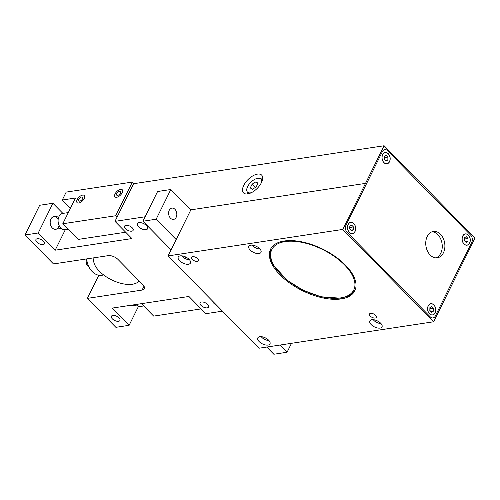 <?xml version="1.0" encoding="UTF-8"?>
<svg xmlns="http://www.w3.org/2000/svg" width="500" height="500" viewBox="0 0 500 500"><rect width="100%" height="100%" fill="white"/><g stroke="black" fill="none" stroke-linecap="round" stroke-linejoin="round"><path stroke-width="0.75" d="M65.294 229.725L55.175 250.194L131.925 238.562L114.981 221.35L133.581 183.719L384.119 145.75L475 238.088L456.4 275.719L455.631 274.938L435.319 316.038A5.075 3.613 -98.6 0 1 433 317.925A5.075 3.613 -98.6 0 1 430.281 316.869L347.1 232.356A5.075 3.613 -98.6 0 1 345.981 225.263L382.444 151.481A5.075 3.613 -98.6 0 1 384.762 149.594A5.075 3.613 -98.6 0 1 387.481 150.65L470.662 235.162A5.075 3.613 -98.6 0 1 471.781 242.256L455.631 274.938L456.4 275.719L433.644 321.769L258.969 348.237L168.088 255.906L342.762 229.431L433.644 321.769M171.081 249.85L142.906 221.225L157.594 191.513L170.825 189.506L190.85 209.85L365.519 183.381L366.294 184.163L365.519 183.381L342.762 229.431M384.119 145.75L365.519 183.381L190.85 209.85L168.088 255.906M189.056 259.337A6.787 3.344 26.3 0 1 190.425 263.062A6.787 3.344 26.3 0 1 182.856 263.05A6.787 3.344 26.3 0 1 178.25 257.044A6.787 3.344 26.3 0 1 182.85 256.006A6.787 3.344 26.3 0 1 189.056 259.337M259.631 248.644A6.787 3.344 26.3 0 1 261 252.362A6.787 3.344 26.3 0 1 253.431 252.356A6.787 3.344 26.3 0 1 248.825 246.35A6.787 3.344 26.3 0 1 253.425 245.312A6.787 3.344 26.3 0 1 259.631 248.644M268.612 340.169A6.787 3.344 26.3 0 1 269.981 343.894A6.787 3.344 26.3 0 1 262.413 343.881A6.787 3.344 26.3 0 1 257.806 337.875A6.787 3.344 26.3 0 1 262.406 336.838A6.787 3.344 26.3 0 1 268.612 340.169M380.65 323.194A6.787 3.344 26.3 0 1 382.019 326.912A6.787 3.344 26.3 0 1 374.45 326.906A6.787 3.344 26.3 0 1 369.844 320.9A6.787 3.344 26.3 0 1 374.444 319.862A6.787 3.344 26.3 0 1 380.65 323.194M345.337 265.012A46.962 23.125 26.3 0 1 354.8 290.769A46.962 23.125 26.3 0 1 302.45 290.688A46.962 23.125 26.3 0 1 270.6 249.15A46.962 23.125 26.3 0 1 302.419 241.975A46.962 23.125 26.3 0 1 345.337 265.012M197.631 258.619A3.806 1.875 26.3 0 1 198.394 260.706A3.806 1.875 26.3 0 1 194.15 260.7A3.806 1.875 26.3 0 1 191.569 257.337A3.806 1.875 26.3 0 1 194.15 256.756A3.806 1.875 26.3 0 1 197.631 258.619M375.556 315.287A3.806 1.875 26.3 0 1 376.325 317.375A3.806 1.875 26.3 0 1 372.081 317.369A3.806 1.875 26.3 0 1 369.5 314A3.806 1.875 26.3 0 1 372.075 313.419A3.806 1.875 26.3 0 1 375.556 315.287M138.562 306.194L129.113 325.319L112.169 308.1L188.919 296.469L205.863 313.688L222.481 311.169M129.012 305.55A6.344 4.513 81.4 0 0 131.169 305.938A6.344 4.513 81.4 0 0 133.119 304.925M55.175 250.194L38.231 232.981L52.919 203.269L62.888 213.4M58.131 219.256A6.344 4.513 81.4 0 0 53.794 216.706A6.344 4.513 81.4 0 0 50.281 223.656A6.344 4.513 81.4 0 0 55.694 229.256A6.344 4.513 81.4 0 0 58.594 226.894A6.344 4.513 81.4 0 0 59.088 225.531M52.919 203.269L39.681 205.275L25 234.988L53.494 263.938L108.194 255.65A7.612 3.75 26.3 0 1 118.106 259.544L142.75 284.581A7.612 3.75 26.3 0 1 144.288 288.762A7.612 3.75 26.3 0 1 142.081 290.081L87.381 298.369L98.806 275.25M43.506 241.175A4.763 2.344 26.3 0 1 44.469 243.781A4.763 2.344 26.3 0 1 39.162 243.775A4.763 2.344 26.3 0 1 35.931 239.569A4.763 2.344 26.3 0 1 39.156 238.837A4.763 2.344 26.3 0 1 43.506 241.175M216.8 305.394A5.713 2.812 26.3 0 1 212.763 301.294M146.5 225.569A5.713 2.812 26.3 0 1 147.656 228.7A5.713 2.812 26.3 0 1 141.287 228.688A5.713 2.812 26.3 0 1 137.413 223.637A5.713 2.812 26.3 0 1 141.281 222.763A5.713 2.812 26.3 0 1 146.5 225.569M261.413 182.669A12.694 6.369 135.5 0 1 252.35 192.156A12.694 6.369 135.5 0 1 243.544 192.906A12.694 6.369 135.5 0 1 248.125 179.469A12.694 6.369 135.5 0 1 261.637 175.1A12.694 6.369 135.5 0 1 261.413 182.669M114.981 221.35L145.1 216.788M25 234.988L38.231 232.981M118.987 317.863A4.763 2.344 26.3 0 1 119.944 320.469A4.763 2.344 26.3 0 1 114.637 320.462A4.763 2.344 26.3 0 1 111.412 316.25A4.763 2.344 26.3 0 1 114.637 315.525A4.763 2.344 26.3 0 1 118.987 317.863M129.113 325.319L115.881 327.325L87.381 298.369M132.169 227.738A4.763 2.344 26.3 0 1 133.125 230.35A4.763 2.344 26.3 0 1 127.819 230.338A4.763 2.344 26.3 0 1 124.594 226.131A4.763 2.344 26.3 0 1 127.819 225.406A4.763 2.344 26.3 0 1 132.169 227.738M207.644 304.425A4.763 2.344 26.3 0 1 208.6 307.031A4.763 2.344 26.3 0 1 203.3 307.025A4.763 2.344 26.3 0 1 200.069 302.819A4.763 2.344 26.3 0 1 203.294 302.087A4.763 2.344 26.3 0 1 207.644 304.425M247.162 193.975A12.694 6.369 135.5 0 1 247.537 192.162M260.825 179.081A12.694 6.369 135.5 0 1 262.644 178.731M94.094 257.787A25.387 12.5 -153.7 0 0 110.806 279.45A25.387 12.5 -153.7 0 0 139.131 280.906M62.781 223.762L75.506 198.012L62.275 200.019L66.194 192.1L132.356 182.069L115.712 215.744L62.781 223.762L78.188 239.412L125.675 232.219M115.712 215.744L117.069 217.125M132.356 182.069L133.925 183.663M62.275 200.019L70.425 208.3M201.156 308.9L153.663 316.1L141.425 303.669M122.169 192.775A5.075 2.55 135.5 0 1 118.544 196.575A5.075 2.55 135.5 0 1 115.019 196.875A5.075 2.55 135.5 0 1 116.85 191.494A5.075 2.55 135.5 0 1 122.256 189.75A5.075 2.55 135.5 0 1 122.169 192.775A5.075 2.55 -44.5 0 0 122.256 189.75A5.075 2.55 -44.5 0 0 116.85 191.494A5.075 2.55 -44.5 0 0 115.019 196.875A5.075 2.55 -44.5 0 0 118.544 196.575A5.075 2.55 -44.5 0 0 122.169 192.775M84.231 198.525A5.075 2.55 135.5 0 1 80.606 202.319A5.075 2.55 135.5 0 1 77.088 202.619A5.075 2.55 135.5 0 1 78.919 197.244A5.075 2.55 135.5 0 1 84.325 195.5A5.075 2.55 135.5 0 1 84.231 198.525A5.075 2.55 -44.5 0 0 84.325 195.5A5.075 2.55 -44.5 0 0 78.919 197.244A5.075 2.55 -44.5 0 0 77.088 202.619A5.075 2.55 -44.5 0 0 80.606 202.319A5.075 2.55 -44.5 0 0 84.231 198.525M86.731 258.9A15.862 11.938 76.1 0 0 102.706 275.144L103.581 274.925M143.694 305.969L140.719 306.419A8.25 5.869 -98.6 0 1 136.094 304.475M68.213 229.281L65.244 229.731A8.25 5.869 -98.6 0 1 58.206 222.456A8.25 5.869 -98.6 0 1 62.769 213.419L68.312 212.581M119.669 191.231A2.662 1.338 -44.5 0 0 117.175 192.956A2.662 1.338 -44.5 0 0 116.737 195.181A2.662 1.338 -44.5 0 0 119.575 194.262A2.662 1.338 -44.5 0 0 120.538 191.444A2.662 1.338 -44.5 0 0 119.669 191.231M81.731 196.981A2.662 1.338 -44.5 0 0 79.244 198.706A2.662 1.338 -44.5 0 0 78.806 200.931A2.662 1.338 -44.5 0 0 81.644 200.012A2.662 1.338 -44.5 0 0 82.606 197.188A2.662 1.338 -44.5 0 0 81.731 196.981M257.981 183.238L256.112 187.019L252.262 189.35L250.281 187.906L252.15 184.125L256 181.788L257.981 183.238M256 181.788L257.794 183.612M252.15 184.125L255.419 187.444M261.256 182.981A9.325 4.681 -44.5 0 0 260.775 179.031A9.325 4.681 -44.5 0 0 250.85 182.237A9.325 4.681 -44.5 0 0 247.488 192.113A9.325 4.681 -44.5 0 0 250.538 192.85A9.325 4.681 -44.5 0 0 251.425 192.65M470.662 235.162L387.481 150.65A5.075 3.613 81.4 0 0 384.762 149.594A5.075 3.613 81.4 0 0 382.444 151.481L345.981 225.263A5.075 3.613 81.4 0 0 347.1 232.356L430.281 316.869A5.075 3.613 81.4 0 0 433 317.925A5.075 3.613 81.4 0 0 435.319 316.038L471.781 242.256A5.075 3.613 81.4 0 0 470.662 235.162M440.462 234.231A13.325 9.481 81.4 0 0 433.325 231.456A13.325 9.481 81.4 0 0 425.95 246.05A13.325 9.481 81.4 0 0 437.319 257.812A13.325 9.481 81.4 0 0 444.75 248.306A13.325 9.481 81.4 0 0 440.462 234.231M469.65 243.062A5.713 4.062 -98.6 0 1 467.038 245.188A5.713 4.062 -98.6 0 1 462.169 240.15A5.713 4.062 -98.6 0 1 465.325 233.894A5.713 4.062 -98.6 0 1 469.556 236.794A5.713 4.062 -98.6 0 1 469.65 243.062M389.55 161.681A5.713 4.062 -98.6 0 1 386.944 163.806A5.713 4.062 -98.6 0 1 382.069 158.769A5.713 4.062 -98.6 0 1 385.231 152.513A5.713 4.062 -98.6 0 1 389.456 155.412A5.713 4.062 -98.6 0 1 389.55 161.681M355.044 231.5A5.713 4.062 -98.6 0 1 352.438 233.625A5.713 4.062 -98.6 0 1 347.562 228.588A5.713 4.062 -98.6 0 1 350.725 222.331A5.713 4.062 -98.6 0 1 354.95 225.231A5.713 4.062 -98.6 0 1 355.044 231.5M435.144 312.881A5.713 4.062 -98.6 0 1 432.531 315.006A5.713 4.062 -98.6 0 1 427.663 309.969A5.713 4.062 -98.6 0 1 430.819 303.712A5.713 4.062 -98.6 0 1 435.05 306.613A5.713 4.062 -98.6 0 1 435.144 312.881M435.975 257.875A13.325 9.481 81.4 0 0 440.763 253.25A13.325 9.481 81.4 0 0 437.812 234.638A13.325 9.481 81.4 0 0 432.025 231.788M389.481 161.612A5.594 3.981 -98.6 0 1 386.925 163.694A5.594 3.981 -98.6 0 1 382.15 158.756A5.594 3.981 -98.6 0 1 385.25 152.625A5.594 3.981 -98.6 0 1 389.387 155.469A5.594 3.981 -98.6 0 1 389.481 161.612M385.994 161.019L387.85 159.95L387.938 157.094L386.175 155.3L384.319 156.369L384.231 159.231L385.994 161.019M387.85 159.95L385.325 160.338M384.538 159.537L384.294 157.287M387.938 157.094L384.594 157.6M354.975 231.431A5.594 3.981 -98.6 0 1 352.419 233.512A5.594 3.981 -98.6 0 1 347.644 228.575A5.594 3.981 -98.6 0 1 350.737 222.444A5.594 3.981 -98.6 0 1 354.881 225.287A5.594 3.981 -98.6 0 1 354.975 231.431M351.488 230.837L353.344 229.769L353.431 226.912L351.669 225.119L349.812 226.188L349.725 229.05L351.488 230.837M353.344 229.769L350.812 230.156M350.031 229.356L349.787 227.106M353.431 226.912L350.087 227.419M435.075 312.812A5.594 3.981 -98.6 0 1 432.512 314.894A5.594 3.981 -98.6 0 1 427.744 309.956A5.594 3.981 -98.6 0 1 430.838 303.825A5.594 3.981 -98.6 0 1 434.981 306.669A5.594 3.981 -98.6 0 1 435.075 312.812M431.587 312.219L433.438 311.15L433.531 308.294L431.763 306.5L429.913 307.569L429.825 310.431L431.587 312.219M433.438 311.15L430.913 311.537M430.125 310.738L429.881 308.488M433.531 308.294L430.188 308.8M469.581 242.994A5.594 3.981 -98.6 0 1 467.019 245.075A5.594 3.981 -98.6 0 1 462.25 240.138A5.594 3.981 -98.6 0 1 465.344 234.006A5.594 3.981 -98.6 0 1 469.487 236.85A5.594 3.981 -98.6 0 1 469.581 242.994M466.094 242.4L467.95 241.331L468.038 238.475L466.269 236.681L464.419 237.75L464.331 240.613L466.094 242.4M467.95 241.331L465.419 241.719M464.631 240.919L464.387 238.669M468.038 238.475L464.694 238.981M378.369 321.431L376.375 320.444M377.019 321.106L377.175 320.794M373.3 319.688A5.594 2.756 -153.7 0 0 380.881 323.438M266.331 338.406L264.337 337.425M264.988 338.088L265.138 337.775M261.262 336.662A5.594 2.756 -153.7 0 0 268.85 340.412M186.775 257.575L184.775 256.594M185.425 257.25L185.581 256.938M181.7 255.831A5.594 2.756 -153.7 0 0 189.288 259.581M257.35 246.881L255.35 245.894M256 246.556L256.156 246.244M252.275 245.138A5.594 2.756 -153.7 0 0 259.862 248.888M170.825 189.506L156.144 219.219L176.169 239.562M279.994 345.056L287.069 352.244L273.837 354.25L266.762 347.056M291.481 343.312L287.069 352.244M174.931 209.294A5.713 4.062 -98.6 0 1 176.769 215.325A5.713 4.062 -98.6 0 1 173.581 219.4A5.713 4.062 -98.6 0 1 168.706 214.363A5.713 4.062 -98.6 0 1 171.869 208.106A5.713 4.062 -98.6 0 1 174.931 209.294M142.906 221.225L156.144 219.219M344.556 264.95A45.694 22.5 26.3 0 1 320.925 296.562A45.694 22.5 26.3 0 1 272.906 247.769A45.694 22.5 26.3 0 1 344.556 264.95M143.994 286.206L142.081 290.081M355.069 290.175L351.438 294.269L349.156 295.712L340.981 298.231L320.944 296.762L303.163 290.281L287.062 280.225L273.206 264.919L270.481 258.431L269.856 253.863L270.9 248.575M89.125 267.369L86.312 264.094L86.069 259.006M131.169 305.938L136.725 305.1M59.35 215.863L53.794 216.706M61.25 228.412L55.694 229.256M247.488 192.113L248.975 193.625M260.775 179.031L262.269 180.544M385.25 152.625L384.444 152.75M386.925 163.694L386.119 163.812M350.737 222.444L349.938 222.569M352.419 233.512L351.613 233.631M430.838 303.825L430.037 303.95M432.512 314.894L431.712 315.012M465.344 234.006L464.544 234.131M467.019 245.075L466.219 245.194"/></g></svg>
